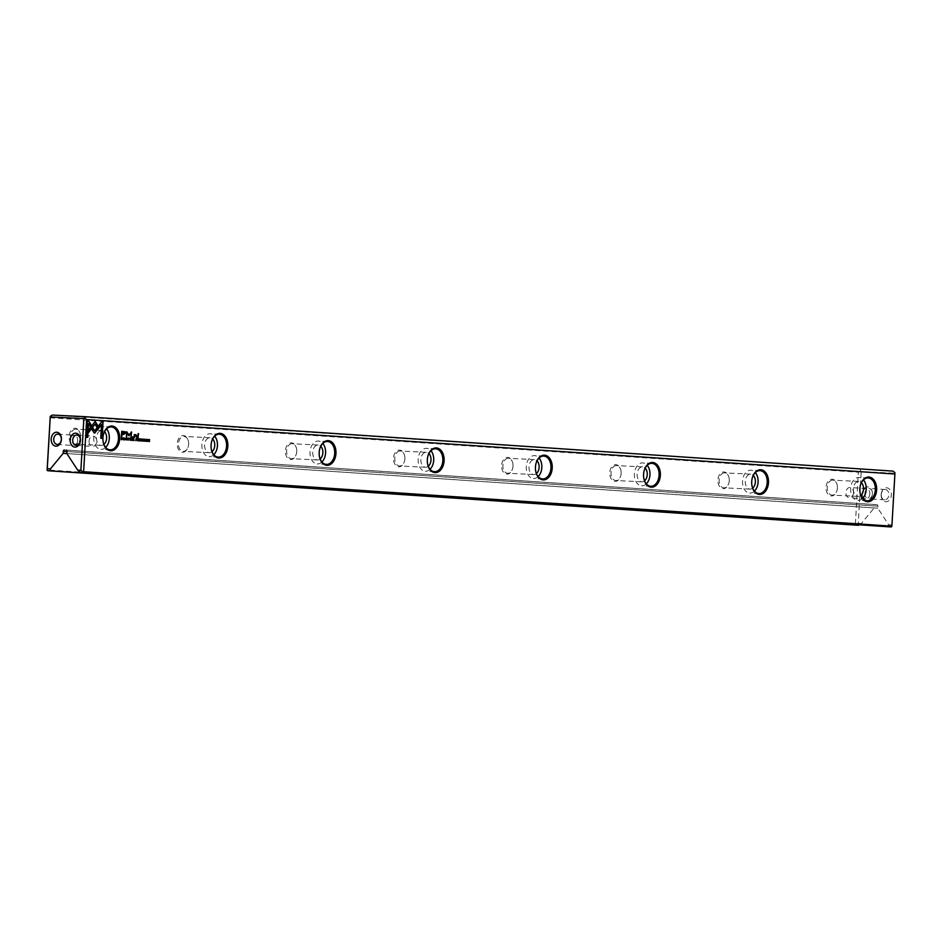 <?xml version="1.0" encoding="UTF-8"?>
<svg xmlns="http://www.w3.org/2000/svg" width="942" height="942" viewBox="0 0 942 942"><rect width="100%" height="100%" fill="white"/><g stroke="black" fill="none" stroke-linecap="round" stroke-linejoin="round"><path stroke-width="0.71" stroke-dasharray="4.71 3.53" d="M872.386 494.091A6.983 5.122 93.9 0 1 864.367 499.743A6.983 5.122 93.9 0 1 865.062 487.673A6.983 5.122 93.9 0 1 872.386 494.091M881.147 494.515A6.983 5.122 -86.1 0 0 888.471 500.932A6.983 5.122 -86.1 0 0 889.166 488.863A6.983 5.122 -86.1 0 0 881.147 494.515M859.269 524.824L861.412 523.481L874.152 507.985L874.27 505.96L66.953 451.559M861.412 523.481L858.244 523.328L861.235 471.577L894.829 473.237L891.85 524.988L888.683 524.835L877.803 508.162L877.92 506.137A1.401 1.024 -86.1 0 0 876.978 504.688L875.365 504.618A1.401 1.024 -86.1 0 0 874.27 505.96M893.016 471.13L52.316 415.069M404.86 458.836A8.372 5.687 92.8 0 0 404.601 455.563A8.372 5.687 92.8 0 0 396.064 451.642A8.372 5.687 92.8 0 0 395.404 464.936A8.372 5.687 92.8 0 0 404.295 461.874A8.372 5.687 92.8 0 0 404.86 458.836M296.742 451.559A8.372 5.687 92.8 0 0 296.471 448.274A8.372 5.687 92.8 0 0 287.934 444.365A8.372 5.687 92.8 0 0 287.286 457.647A8.372 5.687 92.8 0 0 296.165 454.586A8.372 5.687 92.8 0 0 296.742 451.559M512.99 466.125A8.372 5.687 92.8 0 0 512.731 462.852A8.372 5.687 92.8 0 0 504.194 458.931A8.372 5.687 92.8 0 0 503.534 472.225A8.372 5.687 92.8 0 0 512.424 469.163A8.372 5.687 92.8 0 0 512.99 466.125M729.249 480.703A8.372 5.687 92.8 0 0 728.99 477.417A8.372 5.687 92.8 0 0 720.453 473.496A8.372 5.687 92.8 0 0 719.794 486.79A8.372 5.687 92.8 0 0 728.684 483.729A8.372 5.687 92.8 0 0 729.249 480.703M188.612 444.271A8.372 5.687 92.8 0 0 188.353 440.986A8.372 5.687 92.8 0 0 179.804 437.076A8.372 5.687 92.8 0 0 179.157 450.358A8.372 5.687 92.8 0 0 188.035 447.309A8.372 5.687 92.8 0 0 188.612 444.271A7.477 5.075 -87.2 0 1 188.141 446.967A7.477 5.075 -87.2 0 1 183.219 451.383A7.477 5.075 -87.2 0 1 178.509 443.67A7.477 5.075 -87.2 0 1 183.961 436.452A7.477 5.075 -87.2 0 1 188.424 441.339A7.477 5.075 -87.2 0 1 188.659 444.259M621.119 473.414A8.372 5.687 92.8 0 0 620.86 470.129A8.372 5.687 92.8 0 0 612.324 466.219A8.372 5.687 92.8 0 0 611.664 479.502A8.372 5.687 92.8 0 0 620.554 476.452A8.372 5.687 92.8 0 0 621.119 473.414M837.379 487.98A8.372 5.687 92.8 0 0 837.12 484.706A8.372 5.687 92.8 0 0 828.583 480.785A8.372 5.687 92.8 0 0 827.924 494.079A8.372 5.687 92.8 0 0 836.814 491.017A8.372 5.687 92.8 0 0 837.379 487.98M80.482 436.982A8.372 5.687 92.8 0 0 80.223 433.709A8.372 5.687 92.8 0 0 71.674 429.788A8.372 5.687 92.8 0 0 71.027 443.081A8.372 5.687 92.8 0 0 79.905 440.02A8.372 5.687 92.8 0 0 80.482 436.982M50.103 417.753L858.374 472.213L855.36 524.364L47.1 469.905M877.803 508.162L66.835 453.526M888.683 524.835L888.671 526.802M874.152 507.985L66.882 453.585M860.576 469.528L860.423 470.941L858.374 472.213M855.36 524.364L855.901 525.189M858.244 523.328L855.901 524.788M861.235 471.577L860.423 470.941M894.829 473.237L894.9 472.637M891.85 524.988L891.85 526.566M837.426 487.98A7.477 5.075 -87.2 0 1 836.92 490.688A7.477 5.075 -87.2 0 1 831.998 495.103A7.477 5.075 -87.2 0 1 827.288 487.379A7.477 5.075 -87.2 0 1 832.728 480.161A7.477 5.075 -87.2 0 1 837.202 485.048A7.477 5.075 -87.2 0 1 837.426 487.98M860.788 495.41A7.477 5.075 -87.2 0 1 858.068 496.387A7.477 5.075 -87.2 0 1 853.37 488.674A7.477 5.075 -87.2 0 1 858.81 481.456A7.477 5.075 -87.2 0 1 861.412 482.693M862.554 498.412A11.469 7.783 -87.2 0 1 857.879 500.367A11.469 7.783 -87.2 0 1 850.673 488.392A11.469 7.783 -87.2 0 1 859.01 477.464A11.469 7.783 -87.2 0 1 863.461 479.878M860.635 484.529A11.469 7.783 92.8 0 0 860.576 484.694A11.469 7.783 92.8 0 0 859.799 488.851A11.469 7.783 92.8 0 0 860.152 493.337A11.469 7.783 92.8 0 0 860.187 493.502M729.296 480.691A7.477 5.075 -87.2 0 1 728.79 483.399A7.477 5.075 -87.2 0 1 723.868 487.815A7.477 5.075 -87.2 0 1 719.158 480.102A7.477 5.075 -87.2 0 1 724.598 472.884A7.477 5.075 -87.2 0 1 729.073 477.759A7.477 5.075 -87.2 0 1 729.296 480.691M752.658 488.121A7.477 5.075 -87.2 0 1 749.938 489.098A7.477 5.075 -87.2 0 1 745.24 481.386A7.477 5.075 -87.2 0 1 750.68 474.167A7.477 5.075 -87.2 0 1 753.282 475.404M754.424 491.135A11.469 7.783 -87.2 0 1 749.75 493.078A11.469 7.783 -87.2 0 1 742.543 481.115A11.469 7.783 -87.2 0 1 750.88 470.188A11.469 7.783 -87.2 0 1 755.331 472.59M752.505 477.241A11.469 7.783 92.8 0 0 752.458 477.406A11.469 7.783 92.8 0 0 751.669 481.562A11.469 7.783 92.8 0 0 752.022 486.048A11.469 7.783 92.8 0 0 752.069 486.225M621.167 473.402A7.477 5.075 -87.2 0 1 620.66 476.11A7.477 5.075 -87.2 0 1 615.738 480.526A7.477 5.075 -87.2 0 1 611.028 472.813A7.477 5.075 -87.2 0 1 616.468 465.595A7.477 5.075 -87.2 0 1 620.943 470.47A7.477 5.075 -87.2 0 1 621.167 473.402M644.528 480.832A7.477 5.075 -87.2 0 1 641.808 481.821A7.477 5.075 -87.2 0 1 637.11 474.097A7.477 5.075 -87.2 0 1 642.55 466.879A7.477 5.075 -87.2 0 1 645.152 468.127M646.294 483.847A11.469 7.783 -87.2 0 1 641.62 485.801A11.469 7.783 -87.2 0 1 634.413 473.826A11.469 7.783 -87.2 0 1 642.75 462.899A11.469 7.783 -87.2 0 1 647.201 465.301M644.375 469.964A11.469 7.783 92.8 0 0 644.328 470.117A11.469 7.783 92.8 0 0 643.539 474.273A11.469 7.783 92.8 0 0 643.892 478.772A11.469 7.783 92.8 0 0 643.939 478.936M513.049 466.113A7.477 5.075 -87.2 0 1 512.53 468.833A7.477 5.075 -87.2 0 1 507.608 473.249A7.477 5.075 -87.2 0 1 502.898 465.525A7.477 5.075 -87.2 0 1 508.339 458.307A7.477 5.075 -87.2 0 1 512.813 463.193A7.477 5.075 -87.2 0 1 513.049 466.113M536.398 473.555A7.477 5.075 -87.2 0 1 533.69 474.532A7.477 5.075 -87.2 0 1 528.98 466.808A7.477 5.075 -87.2 0 1 534.42 459.602A7.477 5.075 -87.2 0 1 537.034 460.838M538.165 476.558A11.469 7.783 -87.2 0 1 533.49 478.512A11.469 7.783 -87.2 0 1 526.284 466.537A11.469 7.783 -87.2 0 1 534.62 455.61A11.469 7.783 -87.2 0 1 539.071 458.024M536.245 462.675A11.469 7.783 92.8 0 0 536.198 462.84A11.469 7.783 92.8 0 0 535.409 466.985A11.469 7.783 92.8 0 0 535.763 471.483A11.469 7.783 92.8 0 0 535.81 471.648M404.919 458.836A7.477 5.075 -87.2 0 1 404.401 461.545A7.477 5.075 -87.2 0 1 399.479 465.96A7.477 5.075 -87.2 0 1 394.769 458.236A7.477 5.075 -87.2 0 1 400.209 451.03A7.477 5.075 -87.2 0 1 404.683 455.904A7.477 5.075 -87.2 0 1 404.919 458.836M428.269 466.266A7.477 5.075 -87.2 0 1 425.56 467.244A7.477 5.075 -87.2 0 1 420.85 459.531A7.477 5.075 -87.2 0 1 426.29 452.313A7.477 5.075 -87.2 0 1 428.904 453.549M430.035 469.269A11.469 7.783 -87.2 0 1 425.36 471.224A11.469 7.783 -87.2 0 1 418.154 459.26A11.469 7.783 -87.2 0 1 426.49 448.333A11.469 7.783 -87.2 0 1 430.953 450.735M428.115 455.386A11.469 7.783 92.8 0 0 428.068 455.551A11.469 7.783 92.8 0 0 427.279 459.708A11.469 7.783 92.8 0 0 427.644 464.194A11.469 7.783 92.8 0 0 427.68 464.359M296.789 451.548A7.477 5.075 -87.2 0 1 296.271 454.256A7.477 5.075 -87.2 0 1 291.349 458.672A7.477 5.075 -87.2 0 1 286.639 450.959A7.477 5.075 -87.2 0 1 292.091 443.741A7.477 5.075 -87.2 0 1 296.553 448.616A7.477 5.075 -87.2 0 1 296.789 451.548M320.139 458.978A7.477 5.075 -87.2 0 1 317.43 459.955A7.477 5.075 -87.2 0 1 312.72 452.242A7.477 5.075 -87.2 0 1 318.16 445.024A7.477 5.075 -87.2 0 1 320.775 446.272M321.905 461.992A11.469 7.783 -87.2 0 1 317.23 463.947A11.469 7.783 -87.2 0 1 310.024 451.972A11.469 7.783 -87.2 0 1 318.361 441.044A11.469 7.783 -87.2 0 1 322.823 443.447M319.997 448.098A11.469 7.783 92.8 0 0 319.939 448.262A11.469 7.783 92.8 0 0 319.15 452.419A11.469 7.783 92.8 0 0 319.515 456.905A11.469 7.783 92.8 0 0 319.55 457.082M212.009 451.701A7.477 5.075 -87.2 0 1 209.301 452.678A7.477 5.075 -87.2 0 1 204.591 444.954A7.477 5.075 -87.2 0 1 210.031 437.736A7.477 5.075 -87.2 0 1 212.645 438.984M213.775 454.703A11.469 7.783 -87.2 0 1 209.1 456.658A11.469 7.783 -87.2 0 1 201.894 444.683A11.469 7.783 -87.2 0 1 210.231 433.756A11.469 7.783 -87.2 0 1 214.694 436.158M211.868 440.821A11.469 7.783 92.8 0 0 211.809 440.986A11.469 7.783 92.8 0 0 211.032 445.13A11.469 7.783 92.8 0 0 211.385 449.628A11.469 7.783 92.8 0 0 211.42 449.793M80.529 436.982A7.477 5.075 -87.2 0 1 80.023 439.69A7.477 5.075 -87.2 0 1 75.089 444.106A7.477 5.075 -87.2 0 1 70.391 436.382A7.477 5.075 -87.2 0 1 75.831 429.163A7.477 5.075 -87.2 0 1 80.294 434.05A7.477 5.075 -87.2 0 1 80.529 436.982M103.891 444.412A7.477 5.075 -87.2 0 1 101.171 445.389A7.477 5.075 -87.2 0 1 96.461 437.677A7.477 5.075 -87.2 0 1 101.901 430.459A7.477 5.075 -87.2 0 1 104.515 431.695M105.645 447.415A11.469 7.783 -87.2 0 1 100.971 449.369A11.469 7.783 -87.2 0 1 93.764 437.394A11.469 7.783 -87.2 0 1 102.101 426.467A11.469 7.783 -87.2 0 1 106.564 428.881M103.738 433.532A11.469 7.783 92.8 0 0 103.679 433.697A11.469 7.783 92.8 0 0 102.902 437.853A11.469 7.783 92.8 0 0 103.255 442.34A11.469 7.783 92.8 0 0 103.29 442.505M864.909 493.396A5.169 3.792 -86.1 0 0 868.347 498.754A5.169 3.792 -86.1 0 0 872.48 493.843A5.169 3.792 -86.1 0 0 869.042 488.427A5.169 3.792 -86.1 0 0 864.909 493.396M881.253 494.503A5.169 3.792 -86.1 0 0 884.691 499.849A5.169 3.792 -86.1 0 0 888.824 494.95A5.169 3.792 -86.1 0 0 885.386 489.534A5.169 3.792 -86.1 0 0 881.253 494.503M853.487 492.843A5.169 3.792 93.9 0 1 849.354 497.812A5.169 3.792 93.9 0 1 845.916 492.395A5.169 3.792 93.9 0 1 850.049 487.497A5.169 3.792 93.9 0 1 853.487 492.843M869.843 493.938A5.169 3.792 93.9 0 1 865.698 498.907A5.169 3.792 93.9 0 1 862.26 493.502A5.169 3.792 93.9 0 1 866.393 488.592A5.169 3.792 93.9 0 1 869.843 493.938M89.078 441.127A5.169 3.792 -86.1 0 0 92.528 446.473A5.169 3.792 -86.1 0 0 96.661 441.574A5.169 3.792 -86.1 0 0 93.223 436.158A5.169 3.792 -86.1 0 0 89.078 441.127M77.668 440.562A5.169 3.792 93.9 0 1 73.535 445.542A5.169 3.792 93.9 0 1 70.097 440.126A5.169 3.792 93.9 0 1 74.23 435.216A5.169 3.792 93.9 0 1 77.668 440.562M101.512 421.769L98.38 426.067M99.157 427.362L98.204 426.055M102.066 438.336L100.559 438.242L101.359 424.512M143.902 441.209L144.491 440.632L143.879 441.209L143.525 440.585M143.891 440.962L143.408 439.655L144.679 439.702M121.53 431.295L121.4 436.699M121.918 436.735L121.224 436.688M123.496 434.462L121.871 434.356M122.013 431.966L124.756 433.037L123.461 433.838M142.536 439.066L142.43 441.068M137.344 438.713L137.226 440.726M138.038 440.067L138.085 440.785L137.485 439.832M137.532 438.984L137.791 439.608M121.165 437.618L121.235 439.643M121.718 439.678L121.047 439.631M121.353 437.853L122.119 438.725L121.589 439.431M128.936 435.816L126.852 432.802M131.327 437.323L130.726 437.288L130.962 433.084M128.795 434.921L131.209 432.001M126.499 431.683L126.381 436.982M126.793 437.017L126.193 436.982M141.229 441.021L141.806 440.491L141.218 441.021L140.641 439.961L141.359 438.948L141.853 439.549L141.324 439.16M141.347 438.948L141.853 439.549M128.183 440.138L128.277 438.077M128.183 438.289L128.088 439.914M140.123 440.915L138.98 440.844L139.098 438.831M140.123 439.985L139.239 439.926M140.205 439.137L139.286 439.078M123.072 437.747L122.955 439.761M132.963 438.419L132.846 440.432M133.87 439.784L133.705 440.491L133.105 439.537M133.152 438.689L133.411 439.313M135.695 438.607L135.577 440.609M136.072 439.761L136.684 439.219L135.825 439.737M135.883 438.842L136.131 439.514M126.252 440.02L126.817 439.478L126.24 440.02L125.663 438.948L126.369 437.948L126.876 438.536L126.346 438.16M126.358 437.948L127.052 438.548M94.341 433.061L94.977 432.731L93.753 432.649L91.551 428.975L92.646 427.809M94.471 430.847L96.814 428.057M87.747 437.371L86.24 437.276L87.371 420.815M90.408 426.773L88.36 423.617M88.324 432.613L88.277 430.117L95.118 421.498M97.838 429.093L94.871 424.1M130.491 438.254L129.937 439.914M129.395 438.183L129.808 440.22M146.822 441.398L146.917 439.325M146.822 439.537L146.728 441.162M145.256 439.243L145.139 441.256M132.327 440.385L131.185 440.314L131.303 438.301M132.327 439.467L131.444 439.408M132.41 438.619L131.491 438.56M148.459 441.48L148.212 439.443M149.283 441.527L148.377 439.761M149.213 439.514L149.119 441.15M138.356 437.842L137.685 437.795L138.109 433.638M124.415 439.655L124.992 439.337L124.403 439.89L123.873 439.255M125.015 439.325L124.426 439.89M124.803 439.325L123.944 438.348L125.015 438.348M133.01 437.477L132.292 436.805M134.647 437.594L133.964 437.547L134.082 434.639M136.873 437.736L135.577 435.063M134.576 435.18L135.778 434.686M66.022 450.052L876.99 504.688L66.034 450.052M66.223 450.099L875.365 504.618M66.953 451.501L877.92 506.137M858.81 481.456L832.728 480.161M858.068 496.387L831.998 495.103M868.135 477.924L859.01 477.464M867.005 500.814L857.879 500.367M750.68 474.167L724.598 472.884M749.938 489.098L723.868 487.815M760.006 470.635L750.88 470.188M758.875 493.537L749.75 493.078M642.55 466.879L616.468 465.595M641.808 481.821L615.738 480.526M651.876 463.346L642.75 462.899M650.745 486.249L641.62 485.801M534.42 459.602L508.339 458.307M533.69 474.532L507.608 473.249M543.746 456.069L534.62 455.61M542.616 478.96L533.49 478.512M426.29 452.313L400.209 451.03M425.56 467.244L399.479 465.96M435.616 448.781L426.49 448.333M434.486 471.683L425.36 471.224M318.16 445.024L292.091 443.741M317.43 459.955L291.349 458.672M327.486 441.492L318.361 441.044M326.368 464.394L317.23 463.947M210.031 437.736L183.961 436.452M209.301 452.678L183.219 451.383M219.368 434.203L210.231 433.756M218.238 457.106L209.1 456.658M101.901 430.459L75.831 429.163M101.171 445.389L75.089 444.106M111.238 426.926L102.101 426.467M110.108 449.817L100.971 449.369M885.386 489.534L869.042 488.427M884.691 499.849L868.347 498.754M866.393 488.592L850.049 487.497M865.698 498.907L849.354 497.812M76.172 445.378L92.528 446.473M76.867 435.051L93.223 436.158M57.179 444.436L73.535 445.542M57.874 434.121L74.23 435.216"/><path stroke-width="1.41" d="M130.208 440.244L130.891 438.277L130.126 439.926L129.572 438.183L130.208 440.244M99.04 427.809L95.213 421.368L88.466 430.129L88.301 432.873L95.06 424.112L98.015 429.105L99.04 427.809L97.944 428.963M95.118 421.498L98.863 427.798M87.371 420.803L86.428 437.288L87.747 437.371L88.536 423.629L90.491 426.914L91.504 425.596L88.701 420.897L87.371 420.803M94.518 433.061L97.768 429.364L96.92 427.927L94.647 430.859L92.752 427.68L91.739 428.987L93.929 432.661L95.166 432.743L94.341 433.061M126.781 439.478L126.063 438.96L127.052 438.548L126.558 437.948L125.851 438.96L126.416 440.02L127.005 439.49L126.416 440.02M126.522 438.16L125.887 438.948L126.522 438.16L125.887 438.948L126.781 439.467M136.402 438.642L135.754 440.62L136.861 439.231L136.213 438.642L136.048 439.761M123.331 439.784L123.249 437.759L123.331 439.784M139.169 440.856L140.123 440.915L139.381 440.62L140.217 438.901L139.286 438.842L139.169 440.856M128.383 438.077L128.265 440.149L128.383 438.077M138.062 438.76L137.414 440.738L137.921 439.855L138.486 440.809L138.062 438.76L138.297 440.797M143.749 440.573L144.067 441.209L144.668 440.644L144.197 439.137L143.596 439.667L144.456 440.656L143.525 440.585L144.456 440.656M144.679 439.702L144.02 439.137M143.879 441.209L143.973 439.349M101.701 421.769L98.38 426.067L99.24 427.503L101.536 424.524L100.747 438.254L102.066 438.336L103.019 421.863L101.701 421.769L103.019 421.863M894.9 474.014L86.629 419.555L83.626 471.707L891.886 526.166L894.9 474.014L894.9 472.637L893.016 471.13L84.745 416.67L84.745 418.048L86.629 419.555M319.208 452.407A12.364 8.396 -87.2 0 1 320.045 447.933A12.364 8.396 -87.2 0 1 333.162 443.423A12.364 8.396 -87.2 0 1 332.196 463.04A12.364 8.396 -87.2 0 1 319.585 457.259A12.364 8.396 -87.2 0 1 319.208 452.407M427.338 459.696A12.364 8.396 -87.2 0 1 428.174 455.222A12.364 8.396 -87.2 0 1 441.292 450.7A12.364 8.396 -87.2 0 1 440.326 470.317A12.364 8.396 -87.2 0 1 427.715 464.536A12.364 8.396 -87.2 0 1 427.338 459.696M535.456 466.985A12.364 8.396 -87.2 0 1 536.304 462.498A12.364 8.396 -87.2 0 1 549.422 457.989A12.364 8.396 -87.2 0 1 548.456 477.606A12.364 8.396 -87.2 0 1 535.845 471.824A12.364 8.396 -87.2 0 1 535.456 466.985M643.586 474.262A12.364 8.396 -87.2 0 1 644.434 469.787A12.364 8.396 -87.2 0 1 657.551 465.277A12.364 8.396 -87.2 0 1 656.586 484.894A12.364 8.396 -87.2 0 1 643.975 479.113A12.364 8.396 -87.2 0 1 643.586 474.262M859.846 488.839A12.364 8.396 -87.2 0 1 860.694 484.365A12.364 8.396 -87.2 0 1 873.811 479.843A12.364 8.396 -87.2 0 1 872.834 499.46A12.364 8.396 -87.2 0 1 860.234 493.679A12.364 8.396 -87.2 0 1 859.846 488.839M751.716 481.55A12.364 8.396 -87.2 0 1 752.564 477.076A12.364 8.396 -87.2 0 1 765.681 472.566A12.364 8.396 -87.2 0 1 764.716 492.171A12.364 8.396 -87.2 0 1 752.105 486.39A12.364 8.396 -87.2 0 1 751.716 481.55M102.949 437.842A12.364 8.396 -87.2 0 1 103.785 433.367A12.364 8.396 -87.2 0 1 116.902 428.845A12.364 8.396 -87.2 0 1 115.937 448.463A12.364 8.396 -87.2 0 1 103.326 442.681A12.364 8.396 -87.2 0 1 102.949 437.842M211.079 445.13A12.364 8.396 -87.2 0 1 211.915 440.644A12.364 8.396 -87.2 0 1 225.032 436.134A12.364 8.396 -87.2 0 1 224.066 455.751A12.364 8.396 -87.2 0 1 211.455 449.97A12.364 8.396 -87.2 0 1 211.079 445.13M123.673 434.474L125.616 433.037L125.156 431.789L121.706 431.306L121.4 436.699L122.06 434.356L123.802 434.474M142.807 441.091L142.725 439.078L142.807 441.091M121.777 437.665L121.235 439.643L122.519 438.748L121.589 437.653L122.33 438.737L121.53 439.667M131.15 433.096L128.948 435.675L131.15 433.096L130.903 437.288L131.633 432.025L128.983 434.933L126.687 431.683L126.381 436.982L127.04 432.814L128.924 435.816M141.5 439.172L140.864 439.961L141.324 439.16L141.229 440.797L141.983 440.491L141.041 439.973L142.03 439.561L141.536 438.96L140.829 439.961L141.394 441.033L141.983 440.491L141.394 441.033M133.682 438.466L133.034 440.432L133.54 439.561L134.105 440.515L133.682 438.466L133.917 440.503M147.023 439.325L146.893 441.409L147.023 439.325M145.527 441.28L145.433 439.255L145.527 441.28M131.374 440.326L132.327 440.385L131.586 440.102L132.422 438.383L131.491 438.313L131.374 440.326M148.271 441.468L148.565 439.773L149.46 441.539L149.578 439.537L149.307 441.162L148.389 439.455L148.271 441.468M137.862 437.806L138.592 433.673L137.862 437.806M124.273 439.255L124.591 439.902L125.192 439.325L124.332 438.36L125.204 438.395L124.12 438.36L124.992 439.337L124.085 439.243L124.992 439.337L124.403 439.89M124.685 438.042L124.591 439.902M132.433 437.441L133.046 436.853L132.433 437.441M134.259 435.593L134.141 437.559L135.766 435.074L136.873 437.736L136.979 436.028L135.907 434.698L134.27 434.651L134.259 435.593M135.742 435.074L134.553 435.981L134.459 437.571M891.262 526.931L80.411 472.342L888.671 526.802L891.262 526.931L891.886 526.166M61.418 439.443A6.983 5.122 93.9 0 1 53.4 445.107A6.983 5.122 93.9 0 1 54.094 433.037A6.983 5.122 93.9 0 1 61.418 439.443M70.191 439.879A6.983 5.122 -86.1 0 0 77.503 446.296A6.983 5.122 -86.1 0 0 78.198 434.227A6.983 5.122 -86.1 0 0 70.191 439.879M80.411 472.342L77.715 470.188L66.835 453.526L66.953 451.501A1.401 1.024 93.9 0 0 66.022 450.052L66.223 450.099M77.715 470.188L80.882 470.341L83.862 418.601L50.267 416.941L47.277 468.692L50.444 468.845L63.185 453.337L63.302 451.312A1.401 1.024 93.9 0 1 64.397 449.97M50.444 468.845L50.22 470.859L47.1 470.293L50.267 416.352L52.316 415.069L84.745 416.67M50.22 470.859L859.269 524.824M47.642 470.729L858.48 525.306M66.882 453.585L63.185 453.337M83.626 471.707L82.99 472.472M47.1 470.293L47.277 468.692M80.882 470.341L83.037 472.072M50.267 416.352L50.267 416.941M83.862 418.601L84.745 418.048M861.412 482.693A7.477 5.075 -87.2 0 1 863.508 489.263A7.477 5.075 -87.2 0 1 860.788 495.41M863.461 479.878A11.469 7.783 -87.2 0 1 866.216 489.44A11.469 7.783 -87.2 0 1 862.554 498.412M860.187 493.502A11.469 7.783 92.8 0 0 867.005 500.814A11.469 7.783 92.8 0 0 875.353 489.758A11.469 7.783 92.8 0 0 868.135 477.924A11.469 7.783 92.8 0 0 860.635 484.529M753.282 475.404A7.477 5.075 -87.2 0 1 755.378 481.974A7.477 5.075 -87.2 0 1 752.658 488.121M755.331 472.59A11.469 7.783 -87.2 0 1 758.086 482.163A11.469 7.783 -87.2 0 1 754.424 491.135M752.069 486.225A11.469 7.783 92.8 0 0 758.875 493.537A11.469 7.783 92.8 0 0 767.224 482.469A11.469 7.783 92.8 0 0 760.006 470.635A11.469 7.783 92.8 0 0 752.505 477.241M645.152 468.127A7.477 5.075 -87.2 0 1 647.248 474.686A7.477 5.075 -87.2 0 1 644.528 480.832M647.201 465.301A11.469 7.783 -87.2 0 1 649.956 474.874A11.469 7.783 -87.2 0 1 646.294 483.847M643.939 478.936A11.469 7.783 92.8 0 0 650.745 486.249A11.469 7.783 92.8 0 0 659.094 475.18A11.469 7.783 92.8 0 0 651.876 463.346A11.469 7.783 92.8 0 0 644.375 469.964M537.034 460.838A7.477 5.075 -87.2 0 1 539.118 467.409A7.477 5.075 -87.2 0 1 536.398 473.555M539.071 458.024A11.469 7.783 -87.2 0 1 541.827 467.585A11.469 7.783 -87.2 0 1 538.165 476.558M535.81 471.648A11.469 7.783 92.8 0 0 542.616 478.96A11.469 7.783 92.8 0 0 550.964 467.903A11.469 7.783 92.8 0 0 543.746 456.069A11.469 7.783 92.8 0 0 536.245 462.675M428.904 453.549A7.477 5.075 -87.2 0 1 430.989 460.12A7.477 5.075 -87.2 0 1 428.269 466.266M430.953 450.735A11.469 7.783 -87.2 0 1 433.697 460.297A11.469 7.783 -87.2 0 1 430.035 469.269M427.68 464.359A11.469 7.783 92.8 0 0 434.486 471.683A11.469 7.783 92.8 0 0 442.834 460.614A11.469 7.783 92.8 0 0 435.616 448.781A11.469 7.783 92.8 0 0 428.115 455.386M320.775 446.272A7.477 5.075 -87.2 0 1 322.859 452.831A7.477 5.075 -87.2 0 1 320.139 458.978M322.823 443.447A11.469 7.783 -87.2 0 1 325.567 453.02A11.469 7.783 -87.2 0 1 321.905 461.992M319.55 457.082A11.469 7.783 92.8 0 0 326.368 464.394A11.469 7.783 92.8 0 0 334.704 453.326A11.469 7.783 92.8 0 0 327.486 441.492A11.469 7.783 92.8 0 0 319.997 448.098M212.645 438.984A7.477 5.075 -87.2 0 1 214.741 445.554A7.477 5.075 -87.2 0 1 212.009 451.701M214.694 436.158A11.469 7.783 -87.2 0 1 217.437 445.731A11.469 7.783 -87.2 0 1 213.775 454.703M211.42 449.793A11.469 7.783 92.8 0 0 218.238 457.106A11.469 7.783 92.8 0 0 226.575 446.037A11.469 7.783 92.8 0 0 219.368 434.203A11.469 7.783 92.8 0 0 211.868 440.821M104.515 431.695A7.477 5.075 -87.2 0 1 106.611 438.265A7.477 5.075 -87.2 0 1 103.891 444.412M106.564 428.881A11.469 7.783 -87.2 0 1 109.307 438.442A11.469 7.783 -87.2 0 1 105.645 447.415M103.29 442.505A11.469 7.783 92.8 0 0 110.108 449.817A11.469 7.783 92.8 0 0 118.445 438.76A11.469 7.783 92.8 0 0 111.238 426.926A11.469 7.783 92.8 0 0 103.738 433.532M72.734 440.032A5.169 3.792 -86.1 0 0 76.172 445.378A5.169 3.792 -86.1 0 0 80.306 440.467A5.169 3.792 -86.1 0 0 76.867 435.051A5.169 3.792 -86.1 0 0 72.734 440.032M61.324 439.467A5.169 3.792 93.9 0 1 57.179 444.436A5.169 3.792 93.9 0 1 53.741 439.019A5.169 3.792 93.9 0 1 57.874 434.121A5.169 3.792 93.9 0 1 61.324 439.467M101.536 424.524L99.157 427.362M102.831 421.851L101.877 438.324M121.706 431.306L124.968 431.777L125.439 433.026L123.496 434.462M122.06 434.356L121.742 436.723M123.72 433.85L121.918 433.732L122.013 431.966L122.095 433.744L124.945 433.049L122.201 431.978M142.725 439.078L142.631 441.08M137.673 439.843L137.438 440.738M138.321 439.325L137.497 439.584L138.321 439.325L137.72 438.996M121.789 439.443L121.353 437.853L121.447 439.419L122.307 438.737L121.542 437.865M121.589 439.431L122.307 438.737M131.209 432.001L131.138 437.312M126.687 431.695L128.983 434.933M127.04 432.814L126.617 437.006M141.806 440.491L141.218 441.021M141.359 438.948L141.853 439.549M128.194 438.065L128.077 440.138M128.088 439.914L128.183 438.289M139.416 439.938L139.946 440.903M139.475 439.09L139.946 439.973M139.286 438.842L140.028 439.125M123.249 437.759L123.155 439.773M133.281 439.549L133.046 440.444M133.411 439.313L133.34 438.689M136.013 439.749L135.778 440.62M136.331 439.525L136.06 438.854M126.369 437.948L126.876 438.536M96.814 428.057L97.579 429.352L94.977 432.731M92.646 427.809L94.647 430.859M87.371 420.815L88.701 420.897M88.536 423.629L87.559 437.359M88.524 420.886L91.315 425.596L90.408 426.773M95.06 424.112L88.324 432.613M130.667 438.265L130.031 440.232M129.572 438.195L130.126 439.926M146.834 439.325L146.716 441.398M146.728 441.162L146.811 439.537M145.433 439.255L145.339 441.268M131.621 439.419L132.151 440.373M131.68 438.572L132.151 439.455M131.491 438.324L132.233 438.607M148.565 439.773L148.283 441.468M149.578 439.537L149.283 441.527M148.389 439.455L149.307 441.162M138.109 433.65L138.18 437.83M132.469 436.817L132.822 437.465M135.719 434.686L136.79 436.016L136.696 437.724M66.953 451.559L63.302 451.312"/></g></svg>
